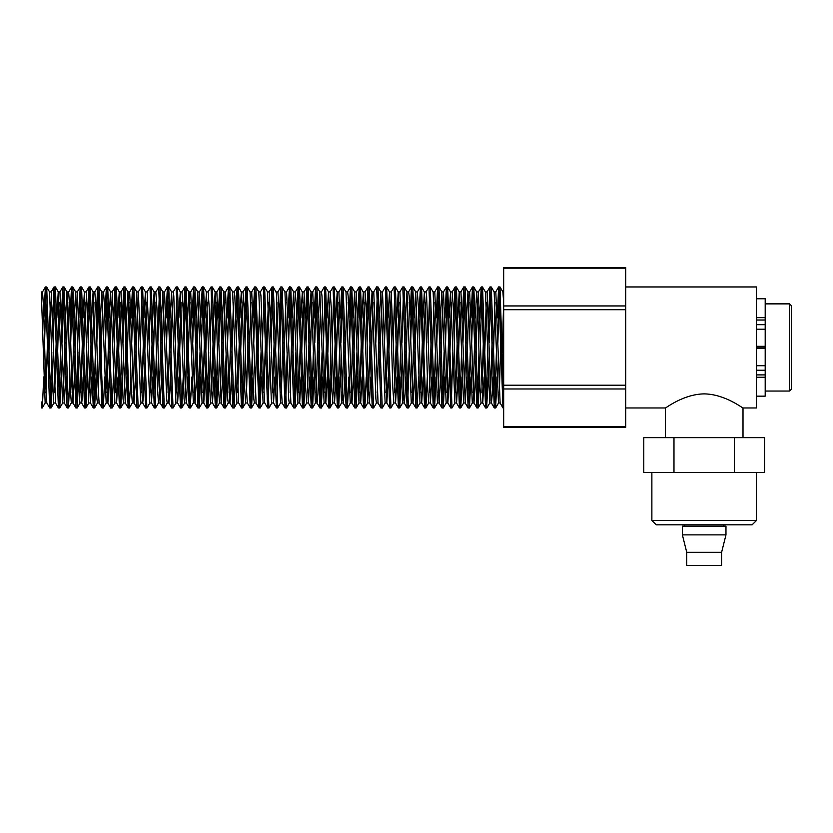 <?xml version="1.0" encoding="UTF-8"?>
<svg xmlns="http://www.w3.org/2000/svg" width="833" height="833" viewBox="0 0 833 833"><rect width="100%" height="100%" fill="white"/><g stroke="black" fill="none" stroke-linecap="round" stroke-linejoin="round"><path stroke-width="1.25" d="M756.479 317.675L765.194 317.675L765.194 298.755L756.479 298.755M756.479 396.164L765.194 396.164L765.194 377.245L756.479 377.245M625.718 407.972L665.348 407.972C665.317 408.587 683.029 394.186 704.177 393.874C725.324 394.186 743.036 408.587 743.005 407.972L756.479 407.972L756.479 346.32L765.194 346.445L765.194 329.202L756.479 329.202L756.479 286.948L625.718 286.948M756.479 346.695L765.194 346.445M756.479 346.82L765.194 346.82M756.479 348.1L765.194 348.1M756.479 329.202L756.479 346.32L765.194 346.32M756.479 324.683L765.194 324.683L765.194 320.018L756.479 320.018M756.479 374.902L765.194 374.902L765.194 370.237L756.479 370.237M756.479 365.718L765.194 365.718L765.194 348.225L756.479 348.225M765.194 348.475L756.479 348.475L765.194 348.6M765.194 324.683L765.194 329.202M765.194 365.718L765.194 370.237M765.194 374.902L765.194 377.245M765.194 317.675L765.194 320.018M43.743 376.912L42.337 407.868L41.65 401.975L41.65 407.972L42.275 407.972M52.458 376.974L51.052 407.962L53.937 402.974M50.99 408.003L46.69 287.021L49.574 291.998L53.333 398.788L53.864 403.026L55.582 402.995M46.013 292.893L44.566 342.519M43.91 318.019L45.346 287.021L42.462 292.008M46.627 286.948L45.388 286.948L49.688 407.931L46.815 402.943L45.732 385.564L43.587 307.866L42.514 291.956M50.365 401.923L51.813 352.38M61.184 376.964L59.747 407.993L62.631 403.005M59.705 408.045L55.405 286.916L58.289 291.904L62.59 403.057M54.728 293.029L53.281 342.53M52.635 317.998L54.051 287.021M55.353 286.948L54.103 286.948L58.404 407.837M59.081 401.964L60.528 352.39M69.899 376.901L68.483 407.806L71.357 402.828M68.421 407.858L64.11 287.01L66.994 291.998L68.067 309.158L70.222 387.064L71.305 402.891M63.443 292.935L61.996 342.53M61.35 317.987L62.756 287.031L59.872 292.008M64.068 286.948L62.819 286.948L67.119 407.816L64.235 402.839L59.945 291.956M78.614 376.922L77.209 407.941L80.083 402.953M77.146 407.993L72.846 287.093L75.73 292.071L79.479 398.851L80.02 403.005L81.738 402.995M72.159 292.872L70.722 342.519M70.066 318.019L71.492 287.093L68.608 292.071M71.534 287.041L75.855 407.91L72.971 402.922L71.898 385.762L69.743 307.866L68.66 292.019M76.521 401.985L77.958 352.39M87.33 376.912L85.914 407.889M84.612 407.972L85.861 407.972L81.561 287.083M80.874 292.966L79.437 342.53M78.781 317.998L80.207 287.021M81.499 286.948L80.26 286.948L84.56 407.847M85.237 401.943L86.684 352.39M96.055 376.901L94.629 407.931L97.513 402.943M93.338 407.972L94.577 407.972L90.266 286.937L93.14 291.925L96.92 398.913L97.451 402.995L99.169 402.995M89.6 292.956L88.152 342.53M87.496 317.967L88.912 287L86.028 291.977M90.224 286.948L88.975 286.948L93.265 407.889L90.38 402.901L86.632 296.048L86.101 291.925L84.383 291.925M93.952 401.995L95.399 352.39M104.771 376.912L103.292 407.951L101.886 379.275L98.992 287.073L101.845 292.019M98.315 292.935L96.867 342.53M96.222 318.029L97.628 287.021L94.754 292.008M98.94 286.948L97.69 286.948L102.001 407.847L99.117 402.87L98.044 385.637L95.889 307.804L94.816 291.956M113.486 376.985L112.07 408.014L114.954 403.016M112.007 408.055L107.717 286.989L110.602 291.977L114.892 403.068M107.03 292.956L105.593 342.53M104.937 317.967L106.364 287.021L103.479 292.008M107.655 286.948L106.405 286.948L110.716 408.024L107.842 403.026L106.759 385.648L104.604 307.856L103.531 291.956M122.201 376.953L120.775 407.941L123.648 402.953M119.483 407.972L120.733 407.972L116.412 286.927L119.296 291.914L123.065 398.924L123.607 403.005L125.325 402.995M115.745 292.997L114.308 342.53M113.652 317.935L115.069 286.896L112.184 291.894M115.131 286.854L119.421 407.899L116.537 402.912L112.247 291.842M120.108 401.954L121.545 352.39M130.916 376.891L129.23 407.254L125.148 287.073L128.022 292.008L129.105 309.47L131.25 387.168L132.322 402.912M124.461 292.945L123.024 342.54M122.368 318.008L123.773 287.073L120.9 292.05M123.846 287.031L128.147 407.899L125.262 402.912L120.962 291.998M138.163 407.993L133.863 287.021L136.747 292.008L140.506 398.799L141.037 403.005L142.755 402.995M133.186 292.893L131.739 342.519M131.083 318.029L132.509 287.031L129.636 292.019M133.801 286.948L132.562 286.948L136.872 407.92L133.988 402.943L129.688 291.966M146.879 408.055L142.578 286.927L145.463 291.914L149.763 403.068M141.902 293.029L140.454 342.53M142.526 286.948L141.277 286.948L145.577 407.837M155.604 407.868L151.283 287L154.167 291.977L155.24 309.147L157.395 387.053L158.478 402.891M150.617 292.945L149.169 342.53M151.242 286.948L149.992 286.948L154.292 407.826L151.408 402.849L147.118 291.946M154.98 402.016L156.417 352.39M163.07 407.972L164.299 407.972L160.019 287.093L162.904 292.071L166.652 398.851L167.194 403.005L168.912 402.995M159.332 292.862L157.895 342.519M158.707 287.052L163.029 407.889L160.144 402.912L159.072 385.741L156.916 307.846L155.833 292.019M171.785 407.972L173.035 407.972L168.745 287.093M168.047 292.966L166.61 342.53M165.954 317.998L167.381 287.021M168.672 286.948L167.433 286.948L171.733 407.847M183.229 376.912L181.802 407.941L184.687 402.953M181.75 407.993L177.439 286.927L180.313 291.914L184.093 398.903L184.624 403.005L186.342 402.995M176.773 292.966L175.326 342.53M176.148 286.937L180.438 407.899L177.554 402.912L176.481 385.096L173.805 296.048L173.274 291.925L171.619 291.925L168.807 287.052M191.944 376.912L190.257 407.254L186.165 287.062L189.258 292.945L193.35 402.922M185.488 292.935L184.041 342.53M183.395 318.029L184.801 287.021L181.927 291.998M186.113 286.948L184.864 286.948L189.174 407.837L186.29 402.86L185.218 385.596L183.062 307.794L181.99 291.946M200.659 376.974L199.254 407.993L202.127 403.005M199.191 408.045L194.901 287.01L197.775 291.998L202.065 403.057M194.204 292.956L192.767 342.53M192.111 317.977L193.537 287.031L190.653 292.019M194.828 286.948L193.579 286.948L197.9 408.014L195.016 403.016L190.705 291.966M198.566 401.912L200.003 352.38M209.375 376.922L207.948 407.91M206.657 407.972L207.906 407.972L203.596 287.062M202.919 292.987L201.482 342.54M200.826 317.935L202.242 286.885L199.347 291.925M202.304 286.844L206.594 407.91L203.71 402.933L199.42 291.831M207.282 401.902L208.719 352.39M218.1 376.86L216.674 407.847L219.558 402.86M216.622 407.889L212.321 287.021L215.195 292.008L216.278 309.439L218.423 387.137L219.496 402.922M211.634 292.935L210.197 342.53M211.02 287.01L215.32 407.899L212.446 402.912L211.363 385.481L209.218 307.731L208.146 291.987M215.997 402.058L217.444 352.401M226.815 376.953L225.41 407.931L228.284 402.943M224.098 407.972L225.337 407.972L221.037 287.031L223.921 292.008L227.68 398.799L228.221 402.995L229.939 402.995M220.36 292.883L218.912 342.519M218.256 318.039L219.683 287.041L216.809 292.029M219.735 287L224.046 407.92L221.162 402.933L216.861 291.977M224.723 401.933L226.159 352.38M235.531 376.974L234.104 408.024L236.988 403.026M234.063 408.066L229.762 286.937L232.636 291.925L236.936 403.078M229.075 293.029L227.628 342.54M226.982 317.998L228.409 287.01M229.7 286.948L228.45 286.948L232.751 407.847M244.246 376.912L242.819 407.826L245.704 402.849M242.778 407.868L238.457 286.979L241.341 291.966L242.413 309.137L244.569 387.053L245.652 402.901M238.415 286.937L237.176 286.948L241.466 407.837L238.582 402.86L234.833 296.09L234.292 291.935L232.574 291.925M237.79 292.956L236.343 342.53M235.697 317.977L237.103 287L234.219 291.977M242.153 402.006L243.59 352.39M252.961 376.912L251.556 407.931L254.44 402.943M250.244 407.972L251.493 407.972L247.193 287.104L250.077 292.081L253.826 398.851L254.367 402.995L256.085 402.995M246.506 292.862L245.069 342.519M244.413 318.019L245.829 287.104L242.955 292.081M245.891 287.052L250.202 407.878L247.318 402.891L246.245 385.71L244.09 307.825L243.007 292.029M250.868 402.006L252.316 352.39M261.687 376.912L259.99 407.254L255.918 287.093M255.221 292.966L253.784 342.53M253.128 317.998L254.554 287.021L251.67 291.925M255.846 286.948L254.606 286.948L258.917 407.858M259.584 401.943L261.031 352.39M267.685 407.972L268.924 407.972L264.613 287.052M263.946 292.945L262.499 342.561M263.322 286.937L267.612 407.91L264.727 402.933L263.665 385.085L260.979 296.048L260.448 291.914L258.792 291.925L255.981 287.062M268.309 401.933L269.746 352.39M277.764 407.712L273.339 287.062L276.431 292.945L280.523 402.922M272.662 292.945L271.214 342.53M270.569 318.019L271.974 287.01L269.101 291.998M273.286 286.948L272.037 286.948L276.348 407.826L273.463 402.849L269.163 291.946M277.025 401.995L278.461 352.411M286.365 408.024L282.075 287.031L284.948 292.008L288.697 398.82L289.238 403.037L290.956 402.995M281.387 292.945L279.94 342.53M279.284 317.987L280.711 287.052L277.826 292.029M280.752 287L285.073 407.993L282.189 403.005L281.117 385.721L278.961 307.877L277.878 291.977M285.74 401.923L287.187 352.39M296.548 376.912L295.121 407.91L298.006 402.985M293.83 407.972L295.08 407.972L290.769 287.062M290.092 292.987L288.655 342.54M287.999 317.935L289.415 286.885L286.521 291.925M289.478 286.844L293.768 407.931L290.884 402.943L286.594 291.831M294.455 401.902L295.902 352.369M305.274 376.86L303.847 407.847L306.731 402.87M303.795 407.899L299.495 287.021L302.369 291.998L303.451 309.418L305.596 387.116L306.669 402.922M298.818 292.945L297.371 342.53M296.715 317.987L298.12 287.052L295.246 292.029M298.193 287L302.494 407.889L299.62 402.912L298.537 385.471L296.392 307.721L295.319 291.977M303.17 402.058L304.618 352.401M313.989 376.953L312.583 407.91L315.468 402.922M311.271 407.972L312.51 407.972L308.21 287.031L311.094 292.008L315.395 402.974M307.533 292.872L306.086 342.519M305.44 318.05L306.856 287.052L303.983 292.039M306.908 287L311.219 407.91L308.335 402.922L304.035 291.977M311.896 401.943L313.333 352.39M322.704 376.985L321.278 408.024L324.183 402.995M321.236 408.076L316.936 286.948L319.82 291.935L324.11 403.078M316.873 286.906L315.624 286.948L319.934 407.847M316.248 293.029L314.812 342.54M314.156 317.998L315.582 287.01M320.611 401.943L322.048 352.39M331.419 376.922L329.993 407.837L329.472 404.588L325.63 286.958L328.514 291.946L329.587 309.147L331.742 387.043L332.825 402.912M324.964 292.966L323.527 342.53M324.349 286.937L328.639 407.847L325.755 402.87L324.683 385.127L322.007 296.1L321.465 291.914L319.747 291.925L318.341 317.935M329.327 402.006L330.763 352.39M340.135 376.912L338.667 407.951L337.25 379.275L334.366 287.073L337.219 292.019M333.679 292.966L332.242 342.53M334.304 286.948L333.065 286.948L337.375 407.858L334.491 402.88L333.419 385.669L331.263 307.783L330.18 292.029M338.042 401.943L339.489 352.39M348.86 376.985L347.434 408.003L350.318 403.016M347.382 408.055L343.092 286.979L345.976 291.966L350.256 403.068M342.405 293.008L340.957 342.55M340.301 317.998L341.738 287.01L338.844 291.998M343.019 286.948L341.78 286.948L346.091 407.858M357.576 376.912L356.149 407.899L359.033 402.922M354.858 407.972L356.097 407.972L351.786 287.052M351.12 292.997L349.673 342.54M349.027 317.935L350.433 286.948L347.548 291.935M350.495 286.906L354.785 407.91L351.901 402.922L348.152 296.131L347.621 291.894L345.903 291.925M355.483 401.912L356.92 352.38M366.291 376.912L364.875 407.889L367.749 402.912M363.573 407.972L364.823 407.972L360.512 287.062L363.604 292.945L367.697 402.922M359.835 292.966L358.398 342.53M357.742 317.998L359.158 287.031L356.264 292.029M360.46 286.948L359.21 286.948L363.521 407.847L360.647 402.88L360.272 400.423L356.337 291.966M372.289 407.972L373.538 407.972L369.248 287.052L372.122 292.029L375.881 398.788L376.412 402.995L378.13 402.995M368.55 292.945L367.114 342.53M366.458 318.008L367.874 287.021L365 291.998M369.175 286.948L367.926 286.948L372.247 407.972L369.363 402.985L368.29 385.773L366.135 307.887L365.052 291.946M382.253 408.045L377.953 286.885L380.827 291.883L385.127 403.057M377.276 292.997L375.829 342.53M376.651 286.864L380.941 407.983L378.057 402.995L373.767 291.852M390.969 407.878L386.658 287.052L389.542 292.029L390.615 309.168L392.77 387.074L393.842 402.901M385.981 292.945L384.544 342.53M386.616 286.948L385.367 286.948L389.667 407.806L386.783 402.828L382.493 291.966M401.162 376.912L399.757 407.91L402.641 402.933M398.445 407.972L399.684 407.972L395.394 287.01L398.268 291.998L402.568 402.974M394.707 292.893L393.259 342.519M394.082 287.031L398.393 407.951L395.508 402.964L391.208 292.008M399.069 401.964L400.506 352.39M407.16 407.972L408.409 407.972L404.109 287.083M403.422 292.966L401.985 342.53M404.047 286.948L402.797 286.948L407.108 407.847M407.785 401.943L409.222 352.39M418.593 376.912L417.166 407.878L420.051 402.891M417.125 407.92L412.814 286.937L415.698 291.925L419.999 402.943M412.137 292.997L410.7 342.53M410.044 317.967L411.45 286.948L408.576 291.935M411.523 286.906L415.813 407.931L412.939 402.943L409.18 296.111L408.639 291.894L406.921 291.925M427.308 376.901L425.902 407.837L428.787 402.86M425.84 407.889L421.54 287.104L424.413 292.081L425.496 309.439L427.641 387.199L428.714 402.912M420.852 292.924L419.416 342.519M418.76 318.019L420.446 287.666L424.549 407.858L421.665 402.849L420.592 385.617L418.437 307.773L417.364 292.019M436.034 376.974L434.618 408.003L437.492 403.016M434.555 408.045L430.265 287L433.15 291.977L437.429 403.057M429.578 292.956L428.131 342.53M428.953 286.937L433.264 408.024L430.39 403.026L426.621 296.007L426.079 291.914L424.361 291.925M433.931 401.933L435.378 352.39M444.749 376.912L443.323 407.899L446.207 402.933M442.031 407.972L443.271 407.972L438.96 287.052M438.293 292.997L436.846 342.54M436.2 317.935L437.606 286.937L434.732 291.925M437.669 286.896L441.959 407.931L439.085 402.943L434.795 291.883M442.656 401.912L444.093 352.38M450.747 407.972L451.996 407.972L447.685 287.062L450.549 292.008M447.009 292.966L445.572 342.53M444.916 317.998L446.384 286.969L447.8 315.634L450.695 407.847L447.821 402.88M451.371 401.943L452.808 352.39M462.18 376.964L460.774 407.91L463.658 402.933M459.462 407.972L460.711 407.972L456.422 287.062L459.295 292.039L463.585 402.974M455.734 292.935L454.287 342.53M453.631 318.008L455.047 287.021L452.173 292.008M456.349 286.948L455.11 286.948L459.42 407.962L456.546 402.974L455.464 385.783L453.308 307.887L452.225 291.956M460.087 401.933L461.534 352.39M470.905 376.964L469.468 408.014L472.353 403.016M469.427 408.055L465.126 286.885L468.011 291.883L472.301 403.068M464.45 292.997L463.002 342.53M462.346 317.935L463.773 286.916L460.899 291.914M463.825 286.875L468.115 407.993L465.241 403.005L460.951 291.862M468.802 401.912L470.249 352.39M479.621 376.901L478.194 407.837L481.078 402.86M478.142 407.889L473.831 287.031L476.715 292.019L477.788 309.147L479.943 387.053L481.026 402.912M473.165 292.956L471.717 342.53M471.072 317.987L472.467 287.01L469.593 291.998M473.79 286.948L472.54 286.948L476.84 407.806L473.956 402.828L469.666 291.946M477.517 402.047L478.965 352.401M488.336 376.922L486.649 407.254L482.567 287.083L485.441 291.998L489.742 402.964M481.88 292.893L480.433 342.519M479.787 318.029L481.203 287.093L478.319 292.071M481.255 287.041L485.566 407.941L482.682 402.953L478.381 292.019M485.618 407.993L486.857 407.972M486.243 401.954L487.68 352.39M497.051 376.912L495.635 407.889M494.333 407.972L495.583 407.972L491.283 287.083M490.595 292.966L489.158 342.53M488.502 317.998L489.929 287.01M491.22 286.948L489.971 286.948L494.281 407.847M494.958 401.943L496.395 352.39M503.673 402.037L499.987 286.927L502.872 291.914L503.673 302.275L502.226 352.39M499.311 293.008L497.874 342.53M497.218 317.956L498.623 286.937L495.75 291.925M498.696 286.896L502.986 407.941L500.112 402.953L495.822 291.873M500.633 347.423L500.758 342.53M491.918 347.455L492.043 342.53M494.167 292.008L498.457 402.922M499.321 392.645L500.633 347.455M493.636 347.413L494.958 302.317M481.88 392.707L483.327 342.519M490.595 392.635L491.918 347.517M484.921 347.455L486.243 302.233M487.097 291.966L491.033 400.423L491.46 402.922L492.261 394.04L492.865 376.901M493.511 352.39L493.636 347.455M473.165 392.666L474.602 342.53M475.258 317.977L476.663 291.966M476.205 347.455L477.517 302.192M481.026 402.995L482.744 402.995L484.14 376.912M484.796 352.421L484.921 347.528M464.45 392.635L465.886 342.53M466.542 317.935L467.948 291.831M467.365 352.38L468.802 302.296M474.019 402.891L475.424 376.912M476.08 352.401L476.195 347.736M455.724 392.655L457.171 342.53M457.827 317.998L459.222 291.987M458.65 352.39L460.087 302.275M465.303 403.057L466.709 376.974M447.009 392.645L448.456 342.53M449.112 318.008L450.507 291.966M450.559 291.987L454.87 402.922M449.924 352.39L451.371 302.254M454.87 402.995L456.588 402.995L457.994 376.964M438.293 392.603L439.741 342.54M440.386 318.008L441.792 291.966M441.844 291.987L446.155 402.922M441.209 352.369L442.646 302.285M443.51 291.966L447.81 402.88M447.873 402.922L449.268 376.901M429.578 392.666L431.025 342.53M432.494 352.39L433.931 302.275M437.429 402.995L439.158 402.995L440.553 376.953M420.863 392.739L422.3 342.53M422.956 318.019L424.361 292.029M423.778 352.39L425.215 302.223M430.432 403.078L431.838 376.974M413.46 347.413L413.584 342.53M414.24 317.977L415.646 291.873M415.178 347.444L416.5 302.223M421.717 402.901L423.122 376.901M404.744 347.455L404.869 342.53M405.525 318.008L406.921 291.966M406.983 292.008L411.283 402.922M412.137 392.655L413.46 347.455M406.462 347.403L407.785 302.317M411.283 402.995L413.001 402.995L414.407 376.912M415.053 352.39L415.178 347.736M394.707 392.707L396.154 342.519M396.8 318.019L398.205 291.946M403.422 392.635L404.744 347.517M397.747 347.455L399.069 302.244M399.923 291.966L403.859 400.423L404.286 402.922L405.077 394.04L405.681 376.901M406.337 352.39L406.462 347.455M385.991 392.676L387.428 342.53M388.084 317.987L389.49 291.977M388.907 352.401L390.344 302.181M393.842 402.995L395.56 402.995L396.966 376.912M397.622 352.39L397.747 347.528M377.276 392.635L378.713 342.53M379.369 317.935L380.775 291.831M380.181 352.39L381.629 302.285M386.845 402.88L388.251 376.901M368.55 392.655L369.998 342.53M370.654 317.987L372.049 291.977M371.466 352.39L372.913 302.285M359.835 392.645L361.283 342.53M361.928 318.008L363.334 291.966M362.751 352.39L364.188 302.254M367.697 402.995L369.415 402.995L370.82 376.964M351.12 392.614L352.567 342.54M353.213 318.008L354.619 291.966M354.671 291.987L358.981 402.922M354.035 352.369L355.472 302.285M360.699 402.922L362.095 376.901M342.405 392.645L343.842 342.55M345.32 352.39L346.757 302.285M351.984 402.974L353.379 376.953M333.689 392.739L335.126 342.53M335.782 318.008L337.188 291.966M337.25 292.008L341.54 402.922M336.719 347.455L338.042 302.285M338.906 291.966L342.842 400.423L343.258 402.922L344.06 394.04L344.664 376.901M324.964 392.655L326.411 342.53M327.067 317.977L328.462 291.904L330.18 291.925M328.004 347.444L329.327 302.223M334.543 402.933L335.949 376.901M336.605 352.411L336.719 347.507M316.248 392.635L317.696 342.54M319.164 352.39L320.611 302.285M325.828 402.922L327.234 376.912M327.879 352.39L327.994 347.788M307.533 392.728L308.981 342.519M309.626 318.019L311.032 291.956M310.449 352.39L311.896 302.244M312.75 291.966L316.686 400.423L317.113 402.922L317.904 394.04L318.508 376.901M300.13 347.434L300.255 342.53M300.911 318.008L302.317 291.946M301.733 352.401L303.17 302.181M308.387 402.974L309.793 376.933M290.092 392.635L291.54 342.54M292.196 318.008L293.601 291.966M293.653 291.987L297.954 402.922M298.818 392.687L300.13 347.455M293.008 352.369L294.455 302.275M299.672 402.964L301.077 376.891M281.377 392.645L282.824 342.53M284.292 352.39L285.74 302.285M272.662 392.707L274.109 342.53M275.577 352.401L277.014 302.254M265.269 347.423L265.383 342.53M264.675 287.021L267.497 291.904L271.266 398.892L271.808 403.016L273.526 402.995M266.987 347.392L268.299 302.254M273.526 402.901L274.921 376.901M256.543 347.455L256.668 342.53M258.803 292.019L263.082 402.922M263.946 392.655L265.269 347.455M258.147 352.39L259.584 302.285M266.862 352.349L266.976 347.746M246.506 392.739L247.953 342.519M255.231 392.624L256.543 347.528M249.421 352.39L250.868 302.212M251.733 291.966L256.085 402.922M237.79 392.666L239.238 342.53M239.894 317.987L241.289 291.914L243.007 291.925M240.831 347.455L242.153 302.223M229.075 392.635L230.522 342.54M231.991 352.39L233.438 302.275M240.706 352.39L240.82 347.788M220.36 392.728L221.797 342.519M222.453 318.008L223.858 291.956M223.275 352.39L224.712 302.244M225.576 291.966L229.512 400.423L229.939 402.922L230.731 394.04L231.335 376.901M211.634 392.666L213.081 342.53M213.737 318.008L215.143 291.956M214.56 352.401L215.997 302.181M221.214 402.985L222.619 376.943M202.919 392.635L204.366 342.53M205.022 317.987L206.417 291.862M203.648 287.021L206.469 291.914L210.239 398.892L210.78 403.016L212.498 402.995M205.834 352.359L207.282 302.275M212.498 402.964L213.904 376.891M194.204 392.645L195.651 342.53M196.296 317.987L197.702 291.946M197.119 352.39L198.566 302.296M203.783 402.974L205.189 376.964M185.488 392.707L186.936 342.53M187.581 318.008L188.987 291.966M188.404 352.401L189.841 302.264M195.068 403.068L196.463 376.964M178.095 347.413L178.21 342.53M178.866 317.967L180.272 291.862M179.813 347.403L181.125 302.244M186.342 402.912L187.748 376.901M169.37 347.455L169.495 342.53M170.151 318.008L171.556 291.966M171.619 292.019L175.909 402.922M176.773 392.666L178.095 347.455M170.973 352.39L172.41 302.285M177.627 402.964L179.033 376.901M179.689 352.39L179.803 347.746M159.332 392.739L160.779 342.519M161.435 318.019L162.831 292.019M168.058 392.624L169.37 347.528M162.248 352.39L163.695 302.212M164.549 291.966L168.485 400.423L168.912 402.922L169.713 394.04L170.317 376.901M150.617 392.676L152.064 342.53M152.72 317.998L154.115 291.935L155.833 291.925M153.532 352.39L154.98 302.212M160.196 402.964L161.602 376.922M141.902 392.624L143.349 342.54M143.994 317.935L145.4 291.873M144.817 352.39L146.254 302.275M151.481 402.901L152.876 376.901M133.186 392.718L134.623 342.519M135.279 318.008L136.685 291.956M136.102 352.38L137.539 302.244M138.403 291.966L142.339 400.423L142.755 402.922L143.557 394.04L144.161 376.901M124.461 392.676L125.908 342.53M126.564 317.998L127.97 291.956M127.387 352.401L128.823 302.181M132.322 402.995L134.04 402.995L135.446 376.943M115.745 392.635L117.193 342.53M117.849 317.935L119.244 291.873M118.786 347.413L120.108 302.264M125.325 402.964L126.731 376.891M107.03 392.635L108.477 342.53M109.123 317.977L110.529 291.935L112.247 291.925M109.946 352.38L111.393 302.296M116.61 402.964L118.015 376.953M118.661 352.39L118.775 347.757M98.315 392.707L99.752 342.53M100.408 318.008L101.813 291.966M101.876 291.998L106.176 402.922M101.23 352.411L102.667 302.275M107.894 403.078L109.29 376.974M90.912 347.413L91.036 342.53M91.692 317.977L93.098 291.883M92.63 347.413L93.952 302.233M82.196 347.455L82.321 342.53M82.977 318.008L84.383 291.966M84.445 292.019L88.735 402.922M89.6 392.676L90.912 347.455M83.789 352.39L85.237 302.285M90.453 402.953L91.859 376.901M92.505 352.39L92.63 347.757M72.159 392.728L73.606 342.519M74.262 318.019L75.657 292.019M80.874 392.614L82.196 347.528M75.074 352.39L76.521 302.223M77.375 291.966L81.311 400.423L81.738 402.922L82.54 394.04L83.144 376.901M63.443 392.687L64.891 342.53M65.536 317.998L66.942 291.946M66.359 352.39L67.806 302.202M73.023 402.974L74.418 376.922M54.728 392.624L56.165 342.53M56.821 317.935L58.227 291.862M57.644 352.39L59.081 302.264M64.308 402.891L65.703 376.901M46.013 392.718L47.45 342.519M48.928 352.38L50.365 302.244M51.23 291.966L55.582 402.922M791.35 389.303L791.35 305.617L789.611 303.868L789.611 391.041L791.35 389.303M765.194 346.695L765.194 348.225M684.559 526.164L684.559 524.821M725.97 526.164L682.383 526.164L682.383 534.88L725.97 534.88L725.97 526.164M725.97 534.88L721.607 552.321L686.736 552.321L682.383 534.88M721.607 552.321L721.607 565.399L686.736 565.399L686.736 552.321M45.149 402.901L41.65 302.244L41.65 291.925L42.514 291.925M651.875 520.469L656.227 524.821L752.126 524.821L756.479 520.469L651.875 520.469L651.875 472.519M734.373 437.648L764.569 437.648L764.569 472.519L643.784 472.519L643.784 437.648L734.373 437.648L734.373 472.519M673.98 437.648L673.98 472.519M625.718 426.725L503.673 426.725L503.673 427.308L625.718 427.308L625.718 267.601L503.673 267.601L503.673 268.184L625.718 268.184M503.673 426.725L503.673 388.98L625.718 388.98M625.718 385.21L503.673 385.21L503.673 388.98M503.673 385.21L503.673 309.709L625.718 309.709M625.718 305.94L503.673 305.94L503.673 309.709M503.673 305.94L503.673 268.184M49.741 407.972L50.99 407.972M58.466 407.972L59.705 407.972M67.181 407.972L68.421 407.972M75.897 407.972L77.146 407.972M71.534 286.948L72.783 286.948M102.053 407.972L103.292 407.972M110.768 407.972L112.007 407.972M115.131 286.948L116.37 286.948M128.199 407.972L129.448 407.972M123.846 286.948L125.085 286.948M136.914 407.972L138.163 407.972M145.64 407.972L146.879 407.972M154.355 407.972L155.604 407.972M158.707 286.948L159.957 286.948M180.511 407.972L181.75 407.972M176.148 286.948L177.398 286.948M189.226 407.972L190.465 407.972M197.942 407.972L199.191 407.972M202.304 286.948L203.544 286.948M215.372 407.972L216.622 407.972M211.02 286.948L212.259 286.948M219.735 286.948L220.984 286.948M232.813 407.972L234.063 407.972M241.528 407.972L242.778 407.972M245.891 286.948L247.13 286.948M258.959 407.972L260.208 407.972M263.322 286.948L264.571 286.948M276.4 407.972L277.639 407.972M285.115 407.972L286.365 407.972M280.752 286.948L282.002 286.948M289.478 286.948L290.717 286.948M302.546 407.972L303.795 407.972M298.193 286.948L299.443 286.948M306.908 286.948L308.158 286.948M319.987 407.972L321.236 407.972M328.702 407.972L329.951 407.972M324.349 286.948L325.588 286.948M337.417 407.972L338.667 407.972M346.143 407.972L347.382 407.972M350.495 286.948L351.745 286.948M381.004 407.972L382.18 407.972M376.651 286.948L377.89 286.948M389.729 407.972L390.969 407.972M394.082 286.948L395.331 286.948M415.875 407.972L417.125 407.972M411.523 286.948L412.762 286.948M424.591 407.972L425.84 407.972M420.238 286.948L421.488 286.948M433.316 407.972L434.555 407.972M428.953 286.948L430.192 286.948M437.669 286.948L438.918 286.948M446.384 286.948L447.633 286.948M468.188 407.972L469.343 407.972M463.825 286.948L465.074 286.948M476.903 407.972L478.142 407.972M481.255 286.948L482.505 286.948M503.049 407.972L503.673 407.972M498.696 286.948L499.935 286.948M502.872 291.925L503.673 291.925M498.457 402.995L500.133 402.995M494.136 291.925L495.822 291.925M489.742 402.995L491.418 402.995M485.379 291.925L487.097 291.925M476.663 291.925L478.381 291.925M472.301 402.995L474.019 402.995M467.948 291.925L469.666 291.925M463.585 402.995L465.303 402.995M459.222 291.925L460.951 291.925M450.507 291.925L452.225 291.925M446.155 402.995L447.873 402.995M441.792 291.925L443.51 291.925M433.118 291.925L434.795 291.925M428.714 402.995L430.369 402.995M419.999 402.995L421.717 402.995M415.646 291.925L417.364 291.925M402.568 402.995L404.244 402.995M398.205 291.925L399.923 291.925M389.49 291.925L391.208 291.925M385.127 402.995L386.845 402.995M380.775 291.925L382.493 291.925M372.049 291.925L373.767 291.925M363.334 291.925L365.052 291.925M358.981 402.995L360.699 402.995M354.619 291.925L356.337 291.925M350.256 402.995L351.942 402.995M341.54 402.995L343.258 402.995M337.188 291.925L338.906 291.925M332.825 402.995L334.543 402.995M324.11 402.995L325.828 402.995M315.395 402.995L317.113 402.995M311.042 291.925L312.75 291.925M306.669 402.995L308.387 402.995M302.317 291.925L304.035 291.925M297.954 402.995L299.672 402.995M290.832 287.021L293.664 291.925L295.319 291.925M284.907 291.925L286.594 291.925M280.523 402.995L282.189 402.995M276.16 291.925L277.878 291.925M267.508 291.925L269.163 291.925M263.082 402.995L264.769 402.995M250.004 291.925L251.733 291.925M245.652 402.995L247.37 402.995M236.936 402.995L238.654 402.995M223.858 291.925L225.576 291.925M219.496 402.995L221.214 402.995M215.143 291.925L216.861 291.925M206.417 291.925L208.146 291.925M202.065 402.995L203.752 402.995M197.733 291.925L199.42 291.925M193.35 402.995L195.068 402.995M188.987 291.925L190.705 291.925M180.272 291.925L181.99 291.925M175.909 402.995L177.627 402.995M162.831 291.925L164.549 291.925M158.478 402.995L160.196 402.995M146.931 408.014L149.805 403.016L151.481 402.995M145.473 291.925L147.118 291.925M136.685 291.925L138.403 291.925M127.97 291.925L129.688 291.925M119.244 291.925L120.962 291.925M114.892 402.995L116.61 402.995M106.176 402.995L107.894 402.995M101.813 291.925L103.531 291.925M93.098 291.925L94.816 291.925M88.735 402.995L90.453 402.995M75.657 291.925L77.375 291.925M71.305 402.995L73.023 402.995M66.942 291.925L68.66 291.925M62.59 402.995L64.308 402.995M58.227 291.925L59.945 291.925M49.522 291.925L51.23 291.925M665.348 407.972L665.348 437.648M743.005 407.972L743.005 437.648M765.194 391.041L789.611 391.041M765.194 303.868L789.611 303.868M723.794 524.821L723.794 526.164M443.437 292.029L446.332 287.031M426.027 291.966L428.912 286.979M417.291 292.081L420.186 287.083M391.156 292.06L394.03 287.083M382.42 292.008L385.294 287.031M373.715 291.904L376.599 286.916M330.128 292.091L333.023 287.083M321.392 291.966L324.276 286.979M260.385 291.966L263.259 286.979M208.073 292.039L210.947 287.062M173.212 291.977L176.086 286.989M155.781 292.081L158.666 287.104M147.045 291.998L149.93 287.01M53.999 286.989L51.177 291.883M58.341 407.878L55.519 402.995M80.166 287L77.323 291.914M84.477 407.889L81.676 403.037M141.173 286.989L138.351 291.883M145.515 407.878L142.693 403.005M167.339 287L164.497 291.914M171.66 407.899L168.86 403.037M228.357 286.989L225.524 291.894M232.688 407.889L229.877 403.016M258.834 407.899L256.033 403.037M315.54 286.989L312.698 291.904M319.862 407.889L317.05 403.016M346.018 407.899L343.206 403.037M402.714 286.989L399.871 291.904M407.056 407.878L404.224 402.964M489.898 286.989L487.055 291.914M494.24 407.878L491.397 402.964M45.149 402.995L46.867 402.995M495.697 407.931L498.55 402.985M491.324 287.062L494.167 291.977M486.941 407.868L489.814 402.912M452.048 407.889L454.922 402.912M439.033 287.021L441.844 291.894M408.514 407.931L411.367 402.985M404.151 287.052L407.004 291.998M391.021 407.826L393.905 402.849M382.295 407.993L385.179 403.005M373.601 407.931L376.485 402.943M351.849 287.021L354.681 291.925M338.729 407.837L341.613 402.849M329.993 407.837L332.877 402.86M286.427 407.983L289.311 402.995M277.691 407.826L280.575 402.849M268.997 407.91L271.86 402.964M260.292 407.899L263.145 402.964M207.969 407.92L210.832 402.974M190.518 407.837L193.412 402.839M173.118 407.91L175.971 402.964M164.372 407.941L167.256 402.953M155.646 407.816L158.53 402.839M138.236 407.941L141.11 402.953M129.49 407.858L132.385 402.86M103.344 407.837L106.239 402.839M85.945 407.91L88.798 402.964M81.634 287.041L84.445 291.914M42.316 407.847L45.211 402.839M756.479 520.469L756.479 472.519"/></g></svg>
